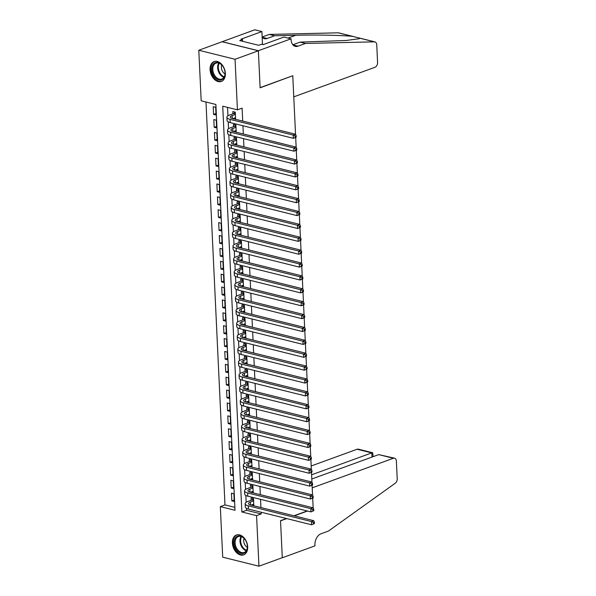 <?xml version="1.0" encoding="UTF-8"?>
<svg xmlns="http://www.w3.org/2000/svg" width="596" height="596" viewBox="0 0 596 596"><rect width="100%" height="100%" fill="white"/><g stroke="black" fill="none" stroke-linecap="round" stroke-linejoin="round"><path stroke-width="0.89" d="M225.355 73.42A10.564 7.182 70 0 1 221.325 81.443A10.564 7.182 70 0 1 210.068 69.613A10.564 7.182 70 0 1 214.098 61.589A10.564 7.182 70 0 1 225.355 73.42M247.683 546.845A10.564 7.182 70 0 1 243.652 554.869A10.564 7.182 70 0 1 232.395 543.038A10.564 7.182 70 0 1 236.418 535.014A10.564 7.182 70 0 1 247.683 546.845M222.703 557.178L220.319 506.615L235.01 510.273L215.879 104.479L201.18 100.821L198.796 50.258L235.047 59.28L237.431 109.843L222.733 106.185L241.872 511.979L256.571 515.637L258.955 566.2L222.703 557.178M205.978 102.02L224.983 504.916L220.319 506.615M291.034 38.822L258.373 50.72L260.117 87.627L292.778 75.729L293.768 96.857L374.959 67.288A4.06 2.712 104 0 0 377.573 62.401L376.746 44.819A4.06 2.712 104 0 0 374.929 41.891A4.06 2.712 104 0 0 374.437 41.839L305.487 43.448L298.022 46.168A9.484 6.318 -76 0 1 295.311 46.354A9.484 6.318 -76 0 1 291.072 39.53L291.034 38.822L283.934 37.056L263.03 44.67L261.458 44.275L258.664 45.296L239.748 40.595L242.55 39.574L240.985 39.18L261.882 31.566L254.783 29.8L198.796 50.258M235.606 119.319L235.271 112.175L232.82 111.564L232.924 113.821M236.21 132.2L235.874 125.056L233.423 124.445L233.535 126.702M236.821 145.089L236.485 137.937L234.034 137.326L234.139 139.583M237.424 157.97L237.089 150.818L234.638 150.214L234.75 152.464M238.035 170.851L237.7 163.706L235.249 163.095L235.353 165.345M238.646 183.732L238.303 176.587L235.852 175.976L235.964 178.234M239.249 196.613L238.914 189.468L236.463 188.857L236.567 191.115M239.86 209.494L239.518 202.349L237.074 201.739L237.178 203.996M240.464 222.382L240.128 215.23L237.677 214.62L237.782 216.877M241.075 235.264L240.732 228.112L238.288 227.508L238.393 229.758M241.678 248.145L241.343 241L238.892 240.389L238.996 242.639M242.289 261.026L241.954 253.881L239.503 253.27L239.607 255.528M242.892 273.907L242.557 266.762L240.106 266.151L240.218 268.409M243.503 286.788L243.168 279.643L240.717 279.032L240.821 281.29M244.107 299.676L243.771 292.524L241.32 291.913L241.432 294.171M244.718 312.557L244.382 305.405L241.931 304.802L242.036 307.052M245.329 325.438L244.986 318.294L242.535 317.683L242.647 319.933M245.932 338.319L245.597 331.175L243.146 330.564L243.25 332.821M246.543 351.2L246.2 344.056L243.757 343.445L243.861 345.702M247.146 364.082L246.811 356.937L244.36 356.326L244.464 358.583M247.757 376.97L247.415 369.818L244.971 369.207L245.075 371.464M248.361 389.851L248.025 382.699L245.574 382.096L245.679 384.345M248.972 402.732L248.636 395.588L246.185 394.977L246.29 397.227M249.575 415.613L249.24 408.469L246.789 407.858L246.9 410.115M250.186 428.494L249.851 421.35L247.4 420.739L247.504 422.996M250.789 441.375L250.454 434.231L248.003 433.62L248.115 435.877M251.4 454.264L251.065 447.112L248.614 446.501L248.718 448.758M252.011 467.145L251.668 459.993L249.217 459.389L249.329 461.639M252.615 480.026L252.279 472.881L249.828 472.27L249.933 474.52M253.225 492.907L252.883 485.762L250.439 485.151L250.543 487.409M234.191 500.022L231.814 500.886L231.449 493.153L233.9 493.764L234.258 501.497L231.814 500.886M233.587 487.133L231.203 488.005L230.838 480.272L233.289 480.883L233.654 488.616L231.203 488.005M232.976 474.252L230.6 475.124L230.235 467.391L232.678 468.002L233.043 475.727L230.6 475.124M232.365 461.371L229.989 462.235L229.624 454.51L232.075 455.12L232.44 462.846L229.989 462.235M231.762 448.49L229.378 449.354L229.02 441.629L231.464 442.239L231.829 449.965L229.378 449.354M231.151 435.609L228.775 436.473L228.41 428.748L230.861 429.351L231.226 437.084L228.775 436.473M230.548 422.728L228.164 423.592L227.799 415.859L230.25 416.47L230.615 424.203L228.164 423.592M229.937 409.839L227.56 410.711L227.195 402.978L229.646 403.589L230.011 411.322L227.56 410.711M229.333 396.958L226.949 397.83L226.584 390.097L229.035 390.708L229.4 398.433L226.949 397.83M228.722 384.077L226.346 384.942L225.981 377.216L228.432 377.827L228.797 385.552L226.346 384.942M228.119 371.196L225.735 372.06L225.37 364.335L227.821 364.946L228.186 372.671L225.735 372.06M227.508 358.315L225.132 359.179L224.766 351.454L227.218 352.057L227.575 359.79L225.132 359.179M226.905 345.434L224.521 346.298L224.156 338.565L226.607 339.176L226.972 346.909L224.521 346.298M226.294 332.546L223.917 333.417L223.552 325.684L225.996 326.295L226.361 334.028L223.917 333.417M225.683 319.665L223.306 320.536L222.941 312.803L225.392 313.414L225.757 321.14L223.306 320.536M225.079 306.784L222.695 307.648L222.338 299.922L224.781 300.533L225.146 308.259L222.695 307.648M224.469 293.902L222.092 294.767L221.727 287.041L224.178 287.652L224.543 295.378L222.092 294.767M223.865 281.021L221.481 281.886L221.116 274.16L223.567 274.763L223.932 282.497L221.481 281.886M223.254 268.14L220.878 269.005L220.513 261.272L222.964 261.882L223.329 269.615L220.878 269.005M222.651 255.252L220.267 256.124L219.902 248.39L222.353 249.001L222.718 256.734L220.267 256.124M222.04 242.371L219.663 243.243L219.298 235.509L221.749 236.12L222.114 243.846L219.663 243.243M221.436 229.49L219.052 230.354L218.687 222.628L221.138 223.239L221.503 230.965L219.052 230.354M220.825 216.609L218.449 217.473L218.084 209.747L220.535 210.358L220.893 218.084L218.449 217.473M220.222 203.728L217.838 204.592L217.473 196.866L219.924 197.47L220.289 205.203L217.838 204.592M219.611 190.847L217.235 191.711L216.87 183.978L219.313 184.589L219.678 192.322L217.235 191.711M219 177.958L216.624 178.83L216.259 171.097L218.71 171.708L219.075 179.441L216.624 178.83M218.397 165.077L216.013 165.949L215.655 158.216L218.099 158.827L218.464 166.552L216.013 165.949M217.786 152.196L215.409 153.06L215.044 145.335L217.495 145.946L217.86 153.671L215.409 153.06M217.182 139.315L214.798 140.179L214.433 132.454L216.884 133.064L217.249 140.79L214.798 140.179M216.571 126.434L214.195 127.298L213.83 119.573L216.281 120.176L216.646 127.909L214.195 127.298M224.983 504.916L234.876 507.375M216.035 115.028L215.67 107.295L213.219 106.684L213.584 114.417L216.035 115.028M246.446 508.336L246.535 510.28L261.234 513.938L261.152 512.225M260.936 507.561L260.549 499.344M260.325 494.673L259.938 486.463M259.722 481.792L259.334 473.582M259.111 468.91L258.724 460.693M258.5 456.029L258.113 447.812M257.897 443.148L257.509 434.931M257.286 430.267L256.898 422.05M256.682 417.379L256.295 409.169M256.071 404.498L255.684 396.288M255.468 391.617L255.081 383.399M254.857 378.736L254.47 370.518M254.254 365.855L253.866 357.637M253.643 352.974L253.255 344.756M253.039 340.085L252.652 331.875M252.428 327.204L252.041 318.994M251.817 314.323L251.43 306.106M251.214 301.442L250.827 293.225M250.603 288.561L250.216 280.344M250 275.68L249.612 267.462M249.389 262.791L249.001 254.581M248.785 249.91L248.398 241.7M248.174 237.029L247.787 228.812M247.571 224.148L247.184 215.931M246.96 211.267L246.573 203.05M246.357 198.386L245.969 190.169M245.746 185.498L245.358 177.288M245.135 172.617L244.747 164.407M244.531 159.735L244.144 151.518M243.92 146.854L243.533 138.637M243.317 133.973L242.93 125.756M242.706 121.092L242.095 108.144L237.431 109.843M227.538 107.384L227.933 115.847M228.223 121.867L228.544 128.729M228.827 134.756L229.155 141.61M229.438 147.637L229.758 154.491M230.041 160.518L230.369 167.372M230.652 173.399L230.972 180.26M231.255 186.28L231.583 193.141M231.866 199.161L232.187 206.022M232.47 212.049L232.798 218.903M233.081 224.93L233.401 231.784M233.692 237.811L234.012 244.665M234.295 250.692L234.615 257.554M234.906 263.574L235.226 270.435M235.509 276.455L235.837 283.316M236.12 289.343L236.441 296.197M236.724 302.224L237.052 309.078M237.335 315.105L237.655 321.959M237.938 327.986L238.266 334.848M238.549 340.867L238.869 347.729M239.152 353.748L239.48 360.61M239.763 366.637L240.084 373.491M240.374 379.518L240.695 386.372M240.978 392.399L241.298 399.253M241.589 405.28L241.909 412.141M242.192 418.161L242.52 425.022M242.803 431.042L243.123 437.904M243.406 443.931L243.734 450.785M244.017 456.812L244.338 463.666M244.621 469.693L244.949 476.547M245.232 482.574L245.552 489.435M245.835 495.455L246.163 502.316M253.829 505.788L253.494 498.643L251.043 498.032L251.147 500.29M222.122 41.765L258.373 50.787L260.124 87.821L292.465 75.841M292.785 75.923L295.534 134.234L296.16 135.776L295.221 136.111L295.281 137.4L296.219 137.065L296.16 135.776M296.219 137.065L295.69 137.46L296.145 147.115M296.823 149.946L296.763 148.657L295.832 149L295.892 150.289L296.823 149.946L296.294 150.341L296.748 160.004M296.897 163.222L297.359 172.885L297.978 174.419L297.046 174.762L297.106 176.051L298.037 175.708L297.978 174.419M298.037 175.708L297.508 176.103L297.963 185.766L298.589 187.3L297.657 187.643L297.717 188.932L298.648 188.589L298.589 187.3M298.648 188.589L298.119 188.984L298.574 198.647L299.192 200.189L298.261 200.524L298.32 201.813L299.252 201.478L299.192 200.189M298.723 201.873L299.177 211.528L299.803 213.07L298.872 213.405L298.931 214.694L299.863 214.359L299.803 213.07M299.863 214.359L299.334 214.754L299.788 224.409M300.473 227.24L300.406 225.951L299.475 226.294L299.535 227.583L300.473 227.24L299.944 227.635L300.391 237.297L301.017 238.832L300.086 239.175L300.146 240.464L301.077 240.121L301.017 238.832M301.077 240.121L300.548 240.516L301.002 250.178L301.628 251.713L300.689 252.056L300.749 253.345L301.688 253.002L301.628 251.713M301.688 253.002L301.159 253.397L301.606 263.06L302.232 264.594L301.3 264.937L301.36 266.226L302.291 265.883L302.232 264.594M302.291 265.883L301.762 266.278L302.217 275.941L302.842 277.483L301.904 277.818L301.963 279.107L302.902 278.772L302.842 277.483M302.902 278.772L302.373 279.159L302.828 288.822L303.446 290.364L302.515 290.699L302.574 291.988L303.506 291.653L303.446 290.364M303.506 291.653L302.977 292.047L303.431 301.703M304.116 304.534L304.057 303.245L303.118 303.587L303.185 304.876L304.116 304.534L303.587 304.928L304.042 314.591L304.66 316.126L303.729 316.469L303.789 317.757L304.72 317.415L304.66 316.126M304.72 317.415L304.191 317.81L304.645 327.472M305.331 330.296L305.271 329.007L304.34 329.35L304.4 330.638L305.331 330.296L304.802 330.691L305.256 340.353L305.875 341.888L304.943 342.231L305.003 343.519L305.934 343.177L305.875 341.888M305.934 343.177L305.413 343.572L305.86 353.234L306.486 354.776L305.554 355.112L305.614 356.401L306.545 356.065L306.486 354.776M306.545 356.065L306.016 356.453L306.471 366.115L307.089 367.657L306.158 367.993L306.217 369.282L307.156 368.946L307.089 367.657M306.62 369.341L307.074 378.996M307.76 381.827L307.7 380.539L306.769 380.881L306.828 382.17L307.76 381.827L307.231 382.222L307.685 391.885L308.303 393.42L307.372 393.762L307.432 395.051L308.37 394.708L308.303 393.42M308.37 394.708L307.841 395.103L308.288 404.766L308.914 406.301L307.983 406.643L308.043 407.932L308.974 407.589L308.914 406.301M308.974 407.589L308.445 407.984L308.899 417.647L309.525 419.182L308.586 419.524L308.646 420.813L309.585 420.471L309.525 419.182M309.585 420.471L309.056 420.865L309.51 430.528L310.129 432.07L309.197 432.405L309.257 433.694L310.188 433.359L310.129 432.07M310.188 433.359L309.659 433.746L310.114 443.409L310.74 444.951L309.801 445.287L309.868 446.575L310.799 446.24L310.74 444.951M310.799 446.24L310.27 446.635L310.725 456.29M311.403 459.121L311.343 457.832L310.412 458.175L310.471 459.464L311.403 459.121L310.874 459.516L311.328 469.179L311.954 470.713L311.023 471.056L311.082 472.345L312.013 472.002L311.954 470.713M312.013 472.002L311.485 472.397L311.939 482.06L312.557 483.594L311.626 483.937L311.686 485.226L312.617 484.883L312.557 483.594M312.617 484.883L312.095 485.278L312.542 494.941L312.207 487.833L393.397 458.264L378.743 454.614L311.79 479.005M313.228 497.764L313.168 496.475L312.237 496.818L312.297 498.107L313.228 497.764L312.699 498.159L313.153 507.822L312.699 498.159L310.367 499.008L247.221 483.296A10.162 3.107 177.3 0 1 244.069 481.225L243.92 478.007A10.162 3.107 177.3 0 1 246.714 475.697L250.871 474.178L252.257 472.874M286.43 518.52L280.537 520.666L282.28 557.7L258.955 566.2M258.373 50.787L235.047 59.28M261.234 513.938L256.571 515.637M293.955 515.778L307.201 510.951M246.535 510.28L241.872 511.979M253.784 504.894L252.346 505.423M215.968 113.553L213.584 114.417M253.181 492.013L251.743 492.542M252.57 479.132L251.132 479.653M251.966 466.251L250.521 466.772M251.356 453.37L249.918 453.891M250.752 440.481L249.307 441.01M250.141 427.6L248.703 428.129M249.538 414.719L248.092 415.248M248.927 401.838L247.489 402.36M248.323 388.957L246.878 389.479M247.713 376.076L246.275 376.598M247.102 363.188L245.664 363.716M246.498 350.306L245.06 350.835M245.887 337.425L244.449 337.954M245.284 324.544L243.839 325.066M244.673 311.663L243.235 312.185M244.069 298.782L242.624 299.304M243.459 285.894L242.021 286.423M242.855 273.013L241.41 273.542M242.244 260.132L240.806 260.661M241.641 247.251L240.195 247.772M241.03 234.37L239.592 234.891M240.419 221.489L238.981 222.01M239.815 208.6L238.378 209.129M239.205 195.719L237.767 196.248M238.601 182.838L237.156 183.367M237.99 169.957L236.552 170.478M237.387 157.076L235.941 157.597M236.776 144.195L235.338 144.716M236.172 131.306L234.727 131.835M235.562 118.425L234.124 118.954M253.598 500.901L250.38 502.07A6.772 2.071 -2.7 0 0 248.517 503.605A6.772 2.071 -2.7 0 0 250.611 504.991L313.764 520.703L314.383 522.245L313.451 522.58L313.511 523.869L314.442 523.534L314.383 522.245M253.754 504.119L251.058 505.103M314.442 523.534L311.581 524.778L311.432 521.552L248.279 505.84A10.162 3.107 177.3 0 1 245.135 503.769A10.162 3.107 177.3 0 1 247.929 501.459L252.086 499.947L253.471 498.636M313.511 523.869L311.581 524.778L248.435 509.058A10.162 3.107 177.3 0 1 245.284 506.987L245.135 503.769M313.451 522.58L311.432 521.552L313.764 520.703M253.568 500.312L252.086 499.947M246.304 541.749A9.141 6.213 70 0 1 247.37 545.914A9.141 6.213 70 0 1 243.034 553.475A9.141 6.213 70 0 1 235.264 547.59A9.141 6.213 70 0 1 236.359 536.825A9.141 6.213 70 0 1 245.03 539.484A9.141 6.213 70 0 1 246.304 541.749M245.105 539.589A8.463 5.759 -110 0 0 238.355 536.549A8.463 5.759 -110 0 0 236.135 547.202A8.463 5.759 -110 0 0 244.144 552.455A8.463 5.759 -110 0 0 247.362 545.78M244.077 538.382A6.027 4.098 -110 0 0 244.42 543.947A6.027 4.098 -110 0 0 247.347 547.366M237.193 534.806L237.208 534.798A10.497 7.137 -110 0 0 237.193 534.806A10.497 7.137 -110 0 0 234.444 548.022A10.497 7.137 -110 0 0 244.375 554.533A10.497 7.137 -110 0 0 244.39 554.526L244.375 554.533M223.977 68.324A9.141 6.213 70 0 1 225.042 72.489A9.141 6.213 70 0 1 220.706 80.05A9.141 6.213 70 0 1 212.936 74.165A9.141 6.213 70 0 1 214.038 63.399A9.141 6.213 70 0 1 222.703 66.059A9.141 6.213 70 0 1 223.977 68.324M222.777 66.171A8.463 5.759 -110 0 0 216.028 63.124A8.463 5.759 -110 0 0 213.808 73.785A8.463 5.759 -110 0 0 221.824 79.03A8.463 5.759 -110 0 0 225.035 72.354M221.757 64.957A6.027 4.098 -110 0 0 222.092 70.522A6.027 4.098 -110 0 0 225.027 73.941M214.865 61.381L214.88 61.373A10.497 7.137 -110 0 0 214.865 61.381A10.497 7.137 -110 0 0 212.116 74.604A10.497 7.137 -110 0 0 222.047 81.108A10.497 7.137 -110 0 0 222.07 81.101L222.047 81.108M378.743 454.614L394.559 458.182A4.06 2.712 104 0 1 396.377 461.11L397.204 478.692A4.06 2.712 104 0 1 395.252 483.222L328.485 531.043L321.02 533.763A9.484 6.318 104 0 0 314.911 545.161L314.949 545.869L282.288 557.767L280.545 520.859L286.758 518.595M294.275 515.853L307.521 511.033M311.596 474.811L371.792 452.885L357.138 449.242A4.06 2.712 -76 0 1 358.308 449.16L372.694 452.744L371.792 452.885L371.986 457.08M311.179 465.983L357.138 449.242M394.559 458.182A4.06 2.712 104 0 0 393.397 458.264M373.133 456.663L372.694 452.744M305.487 43.448L300.123 42.115L346.09 40.498L359.336 38.703L359.984 38.174L352.519 36.386C342.499 35.261 315.686 34.732 295.743 35.268L274.6 35.76L267.135 38.479A9.484 6.318 -76 0 1 264.423 38.666A9.484 6.318 -76 0 1 262.151 37.28M274.6 35.76L269.236 34.426L262.143 37.012M292.86 44.76L300.123 42.115M352.519 36.386L338.185 32.817L269.236 34.426M258.373 50.72L222.122 41.698M262.493 44.536L261.882 31.566M338.185 32.817A4.06 2.712 -76 0 1 338.67 32.869L353.614 36.587M242.632 41.31L242.55 39.574M252.995 488.012L249.769 489.189A6.772 2.071 -2.7 0 0 247.906 490.724A6.772 2.071 -2.7 0 0 250.007 492.11L313.153 507.822L313.772 509.364L312.84 509.699L312.9 510.988L313.839 510.653L313.772 509.364M253.144 491.238L250.447 492.214M313.839 510.653L310.978 511.897L310.821 508.671L247.675 492.959A10.162 3.107 177.3 0 1 244.524 490.888A10.162 3.107 177.3 0 1 247.325 488.578L251.482 487.066L252.86 485.755M312.9 510.988L310.978 511.897L247.824 496.177A10.162 3.107 177.3 0 1 244.673 494.106L244.524 490.888M312.84 509.699L310.821 508.671L313.153 507.822M252.965 487.431L251.482 487.066M252.384 475.131L249.165 476.308A6.772 2.071 -2.7 0 0 247.303 477.843A6.772 2.071 -2.7 0 0 249.396 479.221L312.55 494.941L313.168 496.475M252.533 478.357L249.843 479.333M312.297 498.107L310.367 499.008L310.218 495.79L247.064 480.071A10.162 3.107 177.3 0 1 243.92 478.007M312.237 496.818L310.218 495.79L312.55 494.941M252.354 474.55L250.871 474.178M251.78 462.25L248.554 463.42A6.772 2.071 -2.7 0 0 246.692 464.962A6.772 2.071 -2.7 0 0 248.793 466.34L311.939 482.06L309.607 482.909L246.461 467.19A10.162 3.107 177.3 0 1 243.31 465.118A10.162 3.107 177.3 0 1 246.111 462.816L250.268 461.297L251.646 459.993M251.929 465.469L249.232 466.452M312.095 485.278L309.756 486.127L246.61 470.415A10.162 3.107 177.3 0 1 243.459 468.344L243.31 465.118M311.686 485.226L309.756 486.127L309.607 482.909L311.626 483.937M251.75 461.669L250.268 461.297M251.169 449.369L247.951 450.539A6.772 2.071 -2.7 0 0 246.081 452.081A6.772 2.071 -2.7 0 0 248.182 453.459L311.335 469.179L308.996 470.028L245.85 454.308A10.162 3.107 177.3 0 1 242.699 452.237A10.162 3.107 177.3 0 1 245.5 449.928L249.657 448.416L251.043 447.112M251.318 452.587L248.629 453.571M311.485 472.397L309.153 473.246L245.999 457.527A10.162 3.107 177.3 0 1 242.855 455.456L242.699 452.237M311.082 472.345L309.153 473.246L308.996 470.028L311.023 471.056M251.14 448.788L249.657 448.416M250.558 436.488L247.34 437.658A6.772 2.071 -2.7 0 0 245.477 439.2A6.772 2.071 -2.7 0 0 247.578 440.578L310.725 456.298L311.343 457.832M250.715 439.706L248.018 440.69M310.874 459.516L308.542 460.365L308.393 457.147L245.239 441.427A10.162 3.107 177.3 0 1 242.095 439.356A10.162 3.107 177.3 0 1 244.896 437.047L249.054 435.534L250.432 434.223M310.471 459.464L308.542 460.365L245.396 444.646A10.162 3.107 177.3 0 1 242.244 442.575L242.095 439.356M310.412 458.175L308.393 457.147L310.725 456.298M250.536 435.907L249.054 435.534M249.955 423.607L246.737 424.777A6.772 2.071 -2.7 0 0 244.867 426.311A6.772 2.071 -2.7 0 0 246.968 427.697L310.121 443.409L307.782 444.258L244.636 428.546A10.162 3.107 177.3 0 1 241.484 426.475A10.162 3.107 177.3 0 1 244.285 424.166L248.443 422.653L249.828 421.342M250.104 426.825L247.415 427.809M310.27 446.635L307.938 447.484L244.785 431.765A10.162 3.107 177.3 0 1 241.641 429.694L241.484 426.475M309.868 446.575L307.938 447.484L307.782 444.258L309.801 445.287M249.925 423.018L248.443 422.653M249.344 410.718L246.126 411.896A6.772 2.071 -2.7 0 0 244.263 413.43A6.772 2.071 -2.7 0 0 246.364 414.816L309.51 430.528L307.178 431.377L244.025 415.665A10.162 3.107 177.3 0 1 240.881 413.594A10.162 3.107 177.3 0 1 243.675 411.285L247.839 409.772L249.217 408.461M249.5 413.944L246.804 414.92M309.659 433.746L307.327 434.603L244.181 418.884A10.162 3.107 177.3 0 1 241.03 416.813L240.881 413.594M309.257 433.694L307.327 434.603L307.178 431.377L309.197 432.405M249.322 410.137L247.839 409.772M248.741 397.837L245.522 399.015A6.772 2.071 -2.7 0 0 243.652 400.549A6.772 2.071 -2.7 0 0 245.753 401.928L308.899 417.647L306.567 418.496L243.421 402.777A10.162 3.107 177.3 0 1 240.27 400.713A10.162 3.107 177.3 0 1 243.071 398.404L247.228 396.884L248.614 395.58M248.89 401.063L246.2 402.039M309.056 420.865L306.724 421.715L243.57 406.003A10.162 3.107 177.3 0 1 240.426 403.932L240.27 400.713M308.646 420.813L306.724 421.715L306.567 418.496L308.586 419.524M248.711 397.256L247.228 396.884M248.13 384.956L244.911 386.126A6.772 2.071 -2.7 0 0 243.049 387.668A6.772 2.071 -2.7 0 0 245.142 389.046L308.296 404.766L305.964 405.615L242.81 389.896A10.162 3.107 177.3 0 1 239.666 387.825A10.162 3.107 177.3 0 1 242.46 385.523L246.617 384.003L248.003 382.699M248.286 388.175L245.589 389.158M308.445 407.984L306.113 408.834L242.967 393.122A10.162 3.107 177.3 0 1 239.815 391.05L239.666 387.825M308.043 407.932L306.113 408.834L305.964 405.615L307.983 406.643M248.107 384.375L246.617 384.003M247.526 372.075L244.308 373.245A6.772 2.071 -2.7 0 0 242.438 374.787A6.772 2.071 -2.7 0 0 244.539 376.165L307.685 391.885L305.353 392.734L242.207 377.015A10.162 3.107 177.3 0 1 239.056 374.944A10.162 3.107 177.3 0 1 241.857 372.634L246.014 371.122L247.392 369.818M247.675 375.294L244.978 376.277M307.841 395.103L305.51 395.953L242.356 380.233A10.162 3.107 177.3 0 1 239.212 378.162L239.056 374.944M307.432 395.051L305.51 395.953L305.353 392.734L307.372 393.762M247.496 371.494L246.014 371.122M246.915 359.194L243.697 360.364A6.772 2.071 -2.7 0 0 241.834 361.906A6.772 2.071 -2.7 0 0 243.928 363.284L307.082 379.004L307.7 380.539M247.072 362.413L244.375 363.396M307.231 382.222L304.899 383.072L304.75 379.853L241.596 364.134A10.162 3.107 177.3 0 1 238.452 362.063A10.162 3.107 177.3 0 1 241.246 359.753L245.403 358.241L246.789 356.93M306.828 382.17L304.899 383.072L241.752 367.352A10.162 3.107 177.3 0 1 238.601 365.281L238.452 362.063M306.769 380.881L304.75 379.853L307.082 379.004M246.886 358.613L245.403 358.241M246.312 346.313L243.086 347.483A6.772 2.071 -2.7 0 0 241.224 349.018A6.772 2.071 -2.7 0 0 243.324 350.403L306.471 366.115L304.139 366.965L240.993 351.253A10.162 3.107 177.3 0 1 237.841 349.181A10.162 3.107 177.3 0 1 240.642 346.872L244.8 345.36L246.178 344.048M246.461 349.532L243.764 350.515M307.156 368.946L304.295 370.19L241.142 354.471A10.162 3.107 177.3 0 1 237.99 352.4L237.841 349.181M306.217 369.282L304.295 370.19L304.139 366.965L306.158 367.993M246.282 345.725L244.8 345.36M245.701 333.425L242.483 334.602A6.772 2.071 -2.7 0 0 240.62 336.137A6.772 2.071 -2.7 0 0 242.714 337.522L305.867 353.234L303.535 354.084L240.382 338.372A10.162 3.107 177.3 0 1 237.238 336.3A10.162 3.107 177.3 0 1 240.032 333.991L244.189 332.479L245.574 331.167M245.85 336.651L243.161 337.627M306.016 356.453L303.684 357.309L240.538 341.59A10.162 3.107 177.3 0 1 237.387 339.519L237.238 336.3M305.614 356.401L303.684 357.309L303.535 354.084L305.554 355.112M245.671 332.844L244.189 332.479M245.098 320.544L241.872 321.721A6.772 2.071 -2.7 0 0 240.009 323.255A6.772 2.071 -2.7 0 0 242.11 324.634L305.256 340.353L302.924 341.203L239.778 325.49A10.162 3.107 177.3 0 1 236.627 323.419A10.162 3.107 177.3 0 1 239.428 321.11L243.585 319.59L244.963 318.286M245.247 323.77L242.55 324.745M305.413 343.572L303.073 344.421L239.927 328.709A10.162 3.107 177.3 0 1 236.776 326.638L236.627 323.419M305.003 343.519L303.073 344.421L302.924 341.203L304.943 342.231M245.068 319.963L243.585 319.59M244.487 307.663L241.268 308.832A6.772 2.071 -2.7 0 0 239.398 310.374A6.772 2.071 -2.7 0 0 241.499 311.753L304.653 327.472L305.271 329.007M244.636 310.881L241.946 311.864M304.802 330.691L302.47 331.54L302.314 328.322L239.167 312.602A10.162 3.107 177.3 0 1 236.016 310.531A10.162 3.107 177.3 0 1 238.817 308.229L242.974 306.709L244.36 305.405M304.4 330.638L302.47 331.54L239.316 315.828A10.162 3.107 177.3 0 1 236.172 313.757L236.016 310.531M304.34 329.35L302.314 328.322L304.653 327.472M244.457 307.082L242.974 306.709M243.876 294.782L240.657 295.951A6.772 2.071 -2.7 0 0 238.795 297.493A6.772 2.071 -2.7 0 0 240.896 298.872L304.042 314.591L301.71 315.44L238.556 299.721A10.162 3.107 177.3 0 1 235.413 297.65A10.162 3.107 177.3 0 1 238.214 295.34L242.371 293.828L243.749 292.524M244.032 298L241.335 298.983M304.191 317.81L301.859 318.659L238.713 302.939A10.162 3.107 177.3 0 1 235.562 300.868L235.413 297.65M303.789 317.757L301.859 318.659L301.71 315.44L303.729 316.469M243.853 294.2L242.371 293.828M243.272 281.901L240.054 283.07A6.772 2.071 -2.7 0 0 238.184 284.612A6.772 2.071 -2.7 0 0 240.285 285.991L303.439 301.71L304.057 303.245M243.421 285.119L240.732 286.102M303.587 304.928L301.256 305.778L301.099 302.559L237.953 286.84A10.162 3.107 177.3 0 1 234.802 284.769A10.162 3.107 177.3 0 1 237.603 282.459L241.76 280.947L243.146 279.636M303.185 304.876L301.256 305.778L238.102 290.058A10.162 3.107 177.3 0 1 234.958 287.987L234.802 284.769M303.118 303.587L301.099 302.559L303.439 301.71M243.243 281.319L241.76 280.947M242.661 269.019L239.443 270.189A6.772 2.071 -2.7 0 0 237.58 271.724A6.772 2.071 -2.7 0 0 239.681 273.11L302.828 288.822L300.496 289.671L237.342 273.959A10.162 3.107 177.3 0 1 234.198 271.888A10.162 3.107 177.3 0 1 236.992 269.578L241.156 268.066L242.535 266.755M242.818 272.238L240.121 273.221M302.977 292.047L300.645 292.897L237.499 277.177A10.162 3.107 177.3 0 1 234.347 275.106L234.198 271.888M302.574 291.988L300.645 292.897L300.496 289.671L302.515 290.699M242.639 268.431L241.156 268.066M242.058 256.131L238.84 257.308A6.772 2.071 -2.7 0 0 236.97 258.843A6.772 2.071 -2.7 0 0 239.07 260.228L302.217 275.941L299.885 276.79L236.739 261.078A10.162 3.107 177.3 0 1 233.587 259.007A10.162 3.107 177.3 0 1 236.388 256.697L240.546 255.185L241.931 253.874M242.207 259.357L239.518 260.333M302.373 279.159L300.041 280.016L236.888 264.296A10.162 3.107 177.3 0 1 233.744 262.225L233.587 259.007M301.963 279.107L300.041 280.016L299.885 276.79L301.904 277.818M242.028 255.55L240.546 255.185M241.447 243.25L238.229 244.427A6.772 2.071 -2.7 0 0 236.366 245.962A6.772 2.071 -2.7 0 0 238.46 247.34L301.613 263.06L299.281 263.909L236.128 248.197A10.162 3.107 177.3 0 1 232.984 246.126A10.162 3.107 177.3 0 1 235.778 243.816L239.935 242.296L241.32 240.993M241.603 246.476L238.907 247.452M301.762 266.278L299.43 267.127L236.284 251.415A10.162 3.107 177.3 0 1 233.133 249.344L232.984 246.126M301.36 266.226L299.43 267.127L299.281 263.909L301.3 264.937M241.425 242.669L239.935 242.296M240.844 230.369L237.625 231.539A6.772 2.071 -2.7 0 0 235.755 233.081A6.772 2.071 -2.7 0 0 237.856 234.459L301.002 250.178L298.671 251.028L235.524 235.308A10.162 3.107 177.3 0 1 232.373 233.237A10.162 3.107 177.3 0 1 235.174 230.935L239.331 229.415L240.71 228.112M240.993 233.587L238.296 234.571M301.159 253.397L298.827 254.246L235.673 238.534A10.162 3.107 177.3 0 1 232.529 236.463L232.373 233.237M300.749 253.345L298.827 254.246L298.671 251.028L300.689 252.056M240.814 229.788L239.331 229.415M240.233 217.488L237.014 218.657A6.772 2.071 -2.7 0 0 235.152 220.2A6.772 2.071 -2.7 0 0 237.245 221.578L300.399 237.297L298.067 238.147L234.913 222.427A10.162 3.107 177.3 0 1 231.77 220.356A10.162 3.107 177.3 0 1 234.563 218.047L238.72 216.534L240.106 215.23M240.389 220.706L237.692 221.69M300.548 240.516L298.216 241.365L235.07 225.646A10.162 3.107 177.3 0 1 231.918 223.575L231.77 220.356M300.146 240.464L298.216 241.365L298.067 238.147L300.086 239.175M240.203 216.907L238.72 216.534M239.629 204.607L236.403 205.776A6.772 2.071 -2.7 0 0 234.541 207.319A6.772 2.071 -2.7 0 0 236.642 208.697L299.788 224.416L300.406 225.951M239.778 207.825L237.081 208.809M299.944 227.635L297.613 228.484L297.456 225.266L234.31 209.546A10.162 3.107 177.3 0 1 231.159 207.475A10.162 3.107 177.3 0 1 233.96 205.166L238.117 203.653L239.495 202.342M299.535 227.583L297.613 228.484L234.459 212.765A10.162 3.107 177.3 0 1 231.308 210.693L231.159 207.475M299.475 226.294L297.456 225.266L299.788 224.416M239.599 204.026L238.117 203.653M239.018 191.726L235.8 192.895A6.772 2.071 -2.7 0 0 233.937 194.43A6.772 2.071 -2.7 0 0 236.031 195.816L299.185 211.528L296.853 212.377L233.699 196.665A10.162 3.107 177.3 0 1 230.555 194.594A10.162 3.107 177.3 0 1 233.349 192.285L237.506 190.772L238.892 189.461M239.167 194.944L236.478 195.928M299.334 214.754L297.002 215.603L233.855 199.883A10.162 3.107 177.3 0 1 230.704 197.812L230.555 194.594M298.931 214.694L297.002 215.603L296.853 212.377L298.872 213.405M238.989 191.137L237.506 190.772M238.415 178.837L235.189 180.014A6.772 2.071 -2.7 0 0 233.327 181.549A6.772 2.071 -2.7 0 0 235.427 182.935L298.574 198.647L296.242 199.496L233.096 183.784A10.162 3.107 177.3 0 1 229.944 181.713A10.162 3.107 177.3 0 1 232.745 179.403L236.903 177.891L238.281 176.58M238.564 182.063L235.867 183.039M299.252 201.478L296.391 202.722L233.245 187.002A10.162 3.107 177.3 0 1 230.093 184.931L229.944 181.713M298.32 201.813L296.391 202.722L296.242 199.496L298.261 200.524M238.385 178.256L236.903 177.891M237.804 165.956L234.586 167.133A6.772 2.071 -2.7 0 0 232.716 168.668A6.772 2.071 -2.7 0 0 234.817 170.046L297.97 185.766L295.631 186.615L232.485 170.903A10.162 3.107 177.3 0 1 229.333 168.832A10.162 3.107 177.3 0 1 232.135 166.522L236.292 165.01L237.677 163.699M237.953 169.182L235.264 170.158M298.119 188.984L295.787 189.833L232.634 174.121A10.162 3.107 177.3 0 1 229.49 172.05L229.333 168.832M297.717 188.932L295.787 189.833L295.631 186.615L297.657 187.643M237.774 165.375L236.292 165.01M237.193 153.075L233.975 154.245A6.772 2.071 -2.7 0 0 232.112 155.787A6.772 2.071 -2.7 0 0 234.213 157.165L297.359 172.885L295.027 173.734L231.874 158.014A10.162 3.107 177.3 0 1 228.73 155.943A10.162 3.107 177.3 0 1 231.531 153.641L235.688 152.122L237.066 150.818M237.35 156.294L234.653 157.277M297.508 176.103L295.176 176.952L232.03 161.24A10.162 3.107 177.3 0 1 228.879 159.169L228.73 155.943M297.106 176.051L295.176 176.952L295.027 173.734L297.046 174.762M237.171 152.494L235.688 152.122M236.59 140.194L233.371 141.364A6.772 2.071 -2.7 0 0 231.501 142.906A6.772 2.071 -2.7 0 0 233.602 144.284L296.756 160.004L297.374 161.538L296.435 161.881L296.503 163.17L297.434 162.827L297.374 161.538M236.739 143.412L234.049 144.396M297.434 162.827L294.573 164.071L294.417 160.853L231.27 145.133A10.162 3.107 177.3 0 1 228.119 143.062A10.162 3.107 177.3 0 1 230.92 140.753L235.077 139.24L236.463 137.937M296.503 163.17L294.573 164.071L231.419 148.352A10.162 3.107 177.3 0 1 228.275 146.288L228.119 143.062M296.435 161.881L294.417 160.853L296.756 160.004M236.56 139.613L235.077 139.24M235.979 127.313L232.76 128.483A6.772 2.071 -2.7 0 0 230.898 130.025A6.772 2.071 -2.7 0 0 232.999 131.403L296.145 147.123L296.763 148.657M236.135 130.531L233.438 131.515M296.294 150.341L293.962 151.19L293.813 147.972L230.659 132.252A10.162 3.107 177.3 0 1 227.516 130.181A10.162 3.107 177.3 0 1 230.309 127.872L234.474 126.359L235.852 125.048M295.892 150.289L293.962 151.19L230.816 135.471A10.162 3.107 177.3 0 1 227.665 133.4L227.516 130.181M295.832 149L293.813 147.972L296.145 147.123M235.956 126.732L234.474 126.359M235.375 114.432L232.157 115.602A6.772 2.071 -2.7 0 0 230.287 117.136A6.772 2.071 -2.7 0 0 232.388 118.522L295.534 134.234L293.202 135.083L230.056 119.371A10.162 3.107 177.3 0 1 226.905 117.3A10.162 3.107 177.3 0 1 229.706 114.991L233.863 113.478L235.249 112.167M235.524 117.65L232.835 118.634M295.69 137.46L293.359 138.309L230.205 122.59A10.162 3.107 177.3 0 1 227.061 120.519L226.905 117.3M295.281 137.4L293.359 138.309L293.202 135.083L295.221 136.111M235.345 113.843L233.863 113.478M250.514 504.961L250.38 502.07M248.435 509.058L248.279 505.84M246.267 550.719A8.463 5.759 70 0 1 241 545.437A8.463 5.759 70 0 1 241.089 536.512M241.626 536.698A8.188 5.565 -110 0 0 241.626 545.176A8.188 5.565 -110 0 0 246.558 550.235M223.94 77.294A8.463 5.759 70 0 1 218.672 72.012A8.463 5.759 70 0 1 218.769 63.087M219.298 63.273A8.188 5.565 -110 0 0 219.298 71.751A8.188 5.565 -110 0 0 224.23 76.809M267.135 38.479L262.151 37.243M293.001 44.916L298.022 46.168M374.437 41.839L360.103 38.271M295.743 35.268L288.032 38.077M249.91 492.08L249.769 489.189M247.824 496.177L247.675 492.959M249.299 479.199L249.165 476.308M247.221 483.296L247.064 480.071M248.696 466.318L248.554 463.42M246.61 470.415L246.461 467.19M248.085 453.437L247.951 450.539M245.999 457.527L245.85 454.308M247.482 440.556L247.34 437.658M245.396 444.646L245.239 441.427M246.871 427.667L246.737 424.777M244.785 431.765L244.636 428.546M246.267 414.786L246.126 411.896M244.181 418.884L244.025 415.665M245.656 401.905L245.522 399.015M243.57 406.003L243.421 402.777M245.045 389.024L244.911 386.126M242.967 393.122L242.81 389.896M244.442 376.143L244.308 373.245M242.356 380.233L242.207 377.015M243.831 363.262L243.697 360.364M241.752 367.352L241.596 364.134M243.228 350.373L243.086 347.483M241.142 354.471L240.993 351.253M242.617 337.492L242.483 334.602M240.538 341.59L240.382 338.372M242.013 324.611L241.872 321.721M239.927 328.709L239.778 325.49M241.402 311.73L241.268 308.832M239.316 315.828L239.167 312.602M240.799 298.849L240.657 295.951M238.713 302.939L238.556 299.721M240.188 285.968L240.054 283.07M238.102 290.058L237.953 286.84M239.585 273.08L239.443 270.189M237.499 277.177L237.342 273.959M238.974 260.199L238.84 257.308M236.888 264.296L236.739 261.078M238.363 247.318L238.229 244.427M236.284 251.415L236.128 248.197M237.759 234.437L237.625 231.539M235.673 238.534L235.524 235.308M237.148 221.556L237.014 218.657M235.07 225.646L234.913 222.427M236.545 208.675L236.403 205.776M234.459 212.765L234.31 209.546M235.934 195.786L235.8 192.895M233.855 199.883L233.699 196.665M235.331 182.905L235.189 180.014M233.245 187.002L233.096 183.784M234.72 170.024L234.586 167.133M232.634 174.121L232.485 170.903M234.116 157.143L233.975 154.245M232.03 161.24L231.874 158.014M233.505 144.262L233.371 141.364M231.419 148.352L231.27 145.133M232.902 131.381L232.76 128.483M230.816 135.471L230.659 132.252M232.291 118.492L232.157 115.602M230.205 122.59L230.056 119.371M374.929 41.891L360.021 38.181"/></g></svg>
